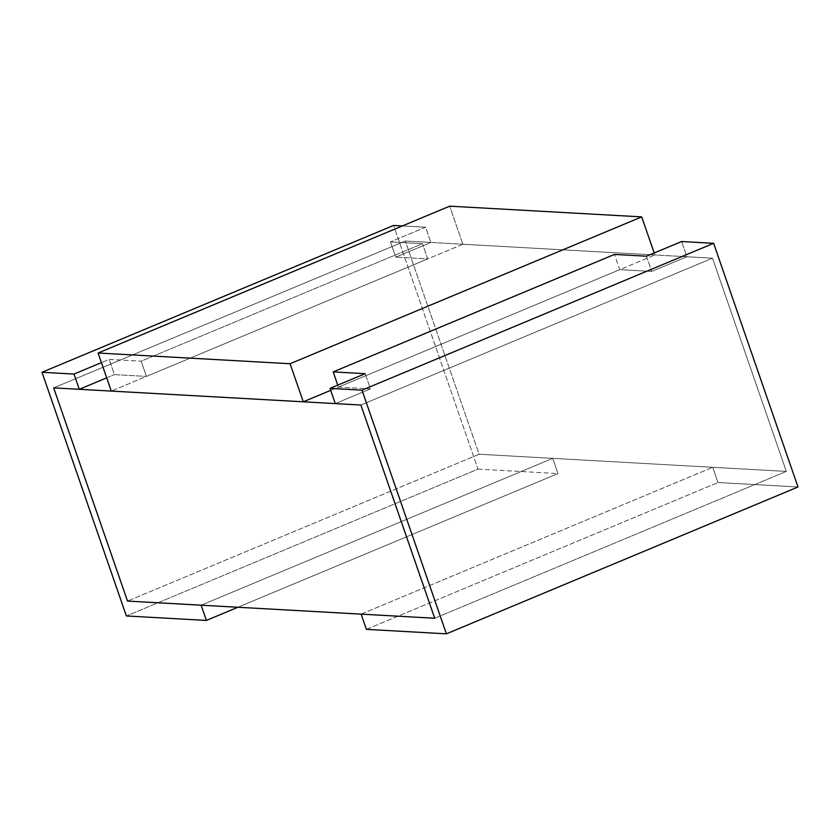 <?xml version="1.0" encoding="UTF-8"?>
<svg xmlns="http://www.w3.org/2000/svg" width="840" height="840" viewBox="0 0 840 840"><rect width="100%" height="100%" fill="white"/><g stroke="black" fill="none" stroke-linecap="round" stroke-linejoin="round"><path stroke-width="0.63" stroke-dasharray="4.2 3.15" d="M479.115 454.241L127.512 601.083L479.115 454.241L405.279 241.028L479.115 454.241L786.324 471.408L712.488 258.185L360.885 405.027L712.488 258.185L786.324 471.408L479.115 454.241L127.512 601.083L479.115 454.241L405.279 241.028L712.488 258.185L405.279 241.028L53.676 387.87L405.279 241.028L53.676 387.87L405.279 241.028L430.878 242.456L425.607 227.22L390.443 241.91L395.724 257.135L430.878 242.456L395.724 257.135L390.443 241.91L422.447 243.695L427.718 258.93L395.724 257.135L427.718 258.93L422.447 243.695L141.162 361.169L146.433 376.404L427.718 258.93L146.433 376.404L141.162 361.169L109.158 359.383L114.439 374.608L146.433 376.404L114.439 374.608L109.158 359.383L101.42 362.618L109.158 359.383L141.162 361.169L422.447 243.695L390.443 241.91L425.607 227.22L402.381 225.928L425.607 227.22L430.878 242.456L405.279 241.028L479.115 454.241L552.72 458.356L201.107 605.199L552.72 458.356L479.115 454.241M434.721 618.25L786.324 471.408L434.721 618.25L786.324 471.408L712.488 258.185L686.889 256.757L681.618 241.521L686.889 256.757L712.488 258.185L360.885 405.027L712.488 258.185L786.324 471.408L712.719 467.292L786.324 471.408L434.721 618.25M106.691 377.843L114.439 374.608L106.691 377.843M477.992 469.119L557.991 473.582L237.93 607.257L557.991 473.582L552.72 458.356L557.991 473.582L477.992 469.119L126.378 615.962L477.992 469.119L393.603 225.435L477.992 469.119M798 486.99L718 482.528L712.719 467.292L718 482.528L798 486.99M619.731 269.651L651.735 271.435L686.889 256.757L651.735 271.435L619.731 269.651L614.46 254.425L619.731 269.651L338.447 387.125L619.731 269.651M335.286 403.599L370.44 388.909L338.447 387.125L337.754 385.13L338.447 387.125L370.44 388.909L365.169 373.685L370.44 388.909L335.286 403.599M366.387 629.36L718 482.528L366.387 629.36M361.116 614.135L712.719 467.292L361.116 614.135M646.453 256.211L651.735 271.435L646.453 256.211M462.882 244.241L111.279 391.083L462.882 244.241L449.694 206.167L462.882 244.241L654.885 254.972L654.202 252.977L654.885 254.972L462.882 244.241M330.697 390.358L654.885 254.972L330.697 390.358"/><path stroke-width="1.26" d="M127.512 601.083L53.676 387.87L127.512 601.083L434.721 618.25L360.885 405.027L53.676 387.87L360.885 405.027L434.721 618.25L127.512 601.083L201.107 605.199L206.388 620.424L126.378 615.962L42 372.278L393.603 225.435L42 372.278L74.004 374.062L79.275 389.298L106.691 377.843L79.275 389.298L53.676 387.87L127.512 601.083L53.676 387.87L79.275 389.298L74.004 374.062L101.42 362.618L74.004 374.062L42 372.278L126.378 615.962L206.388 620.424L237.93 607.257L206.388 620.424L201.107 605.199L127.512 601.083M402.381 225.928L393.603 225.435L402.381 225.928M330.015 388.364L335.286 403.599L360.885 405.027L434.721 618.25L361.116 614.135L366.387 629.36L446.397 633.832L362.008 390.159L330.015 388.364L362.008 390.159L713.622 243.316L798 486.99L713.622 243.316L681.618 241.521L713.622 243.316L362.008 390.159L446.397 633.832L798 486.99L446.397 633.832L366.387 629.36L361.116 614.135L434.721 618.25L360.885 405.027L335.286 403.599L330.015 388.364L365.169 373.685L330.015 388.364M681.618 241.521L646.453 256.211L614.46 254.425L333.165 371.899L365.169 373.685L333.165 371.899L614.46 254.425L646.453 256.211L681.618 241.521M337.754 385.13L333.165 371.899L337.754 385.13M111.279 391.083L98.091 353.01L449.694 206.167L641.707 216.888L290.094 363.731L98.091 353.01L111.279 391.083L303.282 401.804L290.094 363.731L303.282 401.804L330.697 390.358L303.282 401.804L111.279 391.083M654.202 252.977L641.707 216.888L654.202 252.977M449.694 206.167L98.091 353.01L290.094 363.731L641.707 216.888L449.694 206.167"/></g></svg>
